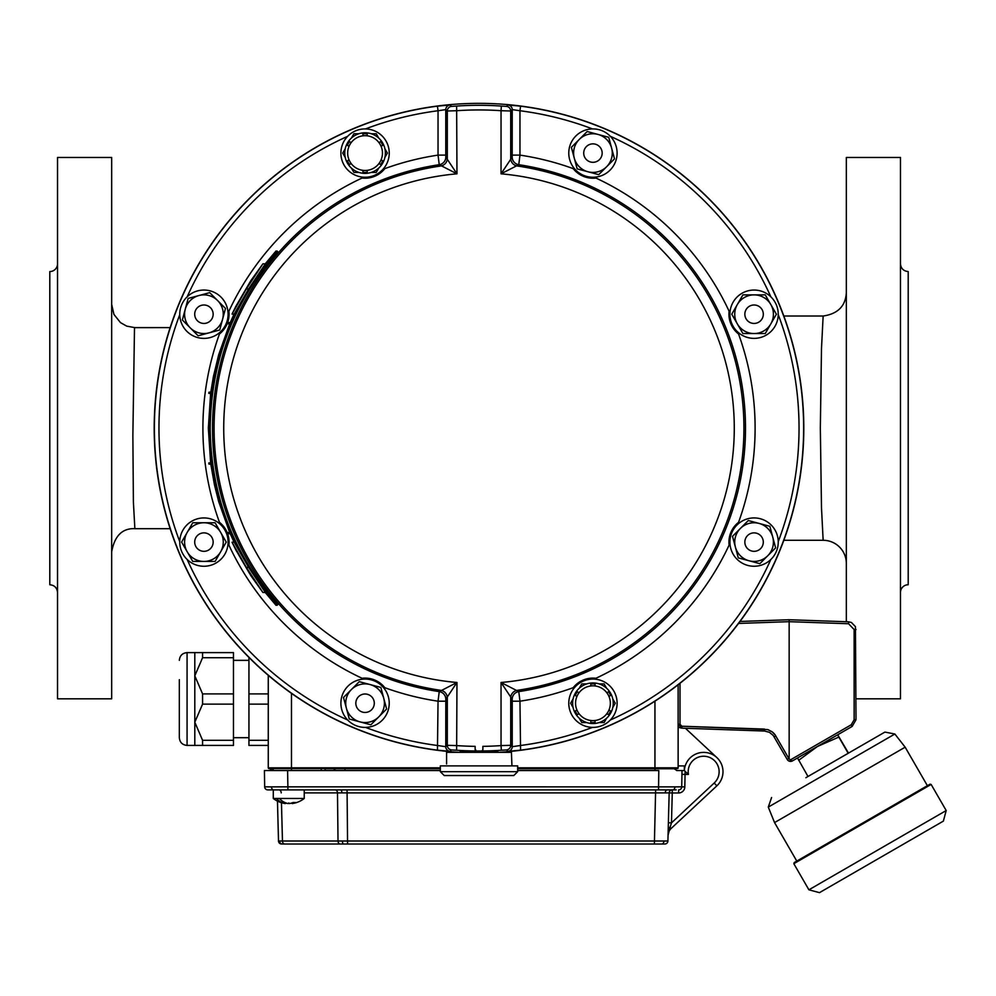 <?xml version="1.0" encoding="UTF-8"?>
<svg xmlns="http://www.w3.org/2000/svg" width="996" height="996" viewBox="0 0 996 996"><rect width="100%" height="100%" fill="white"/><g stroke="black" fill="none" stroke-linecap="round" stroke-linejoin="round"><path stroke-width="1.49" d="M265.247 263.816L276.004 251.017L277.66 251.527C233.487 302.124 210.99 361 210.193 428.156C210.99 495.311 233.487 554.187 277.66 604.784L276.004 605.294L265.247 592.495M210.629 393.358L208.338 428.156L210.629 462.953M210.791 464.111L214.451 484.828L218.684 501.586L229.715 532.561M230.213 533.719L234.072 542.222M277.087 251.017C232.653 302.037 210.106 361.087 209.421 428.156C210.218 495.535 232.778 554.585 277.087 605.294M262.907 592.495L265.372 592.495L248.589 567.359L234.185 542.222L232.043 542.222L235.878 550.016L250.755 575.539L262.907 592.495L246.323 567.359L232.043 542.222M209.708 464.111L211.662 464.111L211.501 462.953L208.799 462.953L208.948 464.111L209.708 464.111L209.558 462.953M228.98 533.719L231.084 533.719L230.586 532.561L227.723 532.561L228.221 533.719L228.98 533.719L228.482 532.561M234.072 314.089L230.213 322.592M229.715 323.75L218.684 354.725L213.381 376.675L210.791 392.2M228.98 322.592L231.084 322.592L230.586 323.75L227.723 323.75L228.221 322.592L228.98 322.592L228.482 323.75M262.907 263.816L265.372 263.816L248.589 288.952L234.185 314.089L232.043 314.089L235.878 306.295L250.755 280.772L262.907 263.816L246.323 288.952L232.043 314.089M209.708 392.2L211.662 392.2L211.501 393.358L208.799 393.358L208.948 392.2L209.708 392.2L209.558 393.358M248.589 288.952L246.323 288.952M248.589 567.359L246.323 567.359M716.846 757.57L685.422 728.275L764.517 731.039L681.874 728.151L678.139 727.242M740.028 621.454L789.156 619.736L848.542 621.815L851.418 622.475L855.44 626.646L856.012 719.747L852.14 726.445L792.505 760.869M798.331 755.317L790.251 759.985L792.306 760.981L790.251 759.985L851.244 724.764L854.145 719.747L854.145 629.547L848.542 623.745L789.156 621.678L789.156 619.736L789.156 758.915L790.251 759.985L789.156 758.915A1.93 1.93 -90 0 1 788.832 758.491L787.226 759.462A3.872 3.872 90 0 0 792.306 760.981A3.872 3.872 90 0 1 787.226 759.462L773.22 735.434L769.348 732.284L764.517 731.039L764.517 729.097L681.874 726.221L767.63 729.582L771.95 731.649L775.037 734.737L788.832 758.491M844.409 728.711L851.244 724.764L852.14 726.445L856.012 719.747L854.145 719.747M681.874 728.151L678.139 724.279L680.007 724.279L681.874 726.221L681.874 728.151M943.374 821.115L819.471 892.653L808.901 889.814L946.2 810.545L943.374 821.115M794.111 862.636L930.065 784.151L927.388 785.695L905.152 747.187L774.552 822.584L796.788 861.092L793.824 863.694L931.123 784.437L930.065 784.151M805.864 777.714L884.909 732.085L807.993 776.494L797.522 757.981M848.492 753.101L837.711 734.774L838.844 737.09L817.467 746.465L798.668 760.297M848.194 753.275L838.844 737.09M684.327 765.912L684.327 770.555L684.327 765.912L678.139 765.912M678.139 684.75L678.139 767.841L654.945 767.829L654.945 701.184M846.339 563.487A23.194 23.194 180 0 0 823.144 540.293L783.84 540.293M846.339 292.824C845.492 306.158 837.761 313.889 823.144 316.031L821.488 348.637L820.331 428.156L821.488 507.674L823.144 540.293M856.012 698.818L900.471 698.818L900.471 157.48L846.339 157.48L846.339 621.741M111.664 551.871C114.565 535.885 122.296 528.154 134.871 528.664L133.389 502.046L132.866 435.601L134.485 328.692L134.871 327.634L170.154 327.622M111.664 698.818L111.664 157.48L57.531 157.48L57.531 698.818L111.664 698.818M900.471 592.495A7.731 7.731 0 0 1 908.203 584.752L908.203 271.559C903.509 271.099 900.932 268.522 900.471 263.816M57.531 263.816A7.731 7.731 0 0 1 49.8 271.559L49.8 584.752C54.494 585.212 57.071 587.789 57.531 592.495M365.495 727.391A320.04 320.04 0 0 0 438.041 745.568L445.772 746.701L447.304 745.307L456.965 745.606A318.222 318.222 0 0 0 475.142 746.353L475.142 749.839L476.287 750.996A322.853 322.853 0 0 1 456.641 750.237L451.549 749.926L450.005 751.32L437.456 750.162L438.041 701.196A276.104 276.104 0 0 1 384.83 687.701A25.137 25.137 0 0 0 362.071 678.276A276.104 276.104 0 0 1 228.881 545.086A25.137 25.137 0 0 0 219.469 522.34A276.104 276.104 0 0 1 219.469 333.971A25.137 25.137 0 0 0 228.881 311.225A276.104 276.104 0 0 1 362.071 178.035A25.137 25.137 0 0 0 384.83 168.61A276.104 276.104 0 0 1 438.041 155.115L438.041 110.743A320.04 320.04 0 0 0 365.495 128.92M592.508 128.92A320.04 320.04 0 0 0 519.962 110.743L519.962 155.115A276.104 276.104 0 0 1 573.186 168.61A25.137 25.137 0 0 0 595.932 178.035A276.104 276.104 0 0 1 729.122 311.225A25.137 25.137 0 0 0 738.546 333.971A276.104 276.104 0 0 1 738.546 522.34A25.137 25.137 0 0 0 729.122 545.086A276.104 276.104 0 0 1 595.932 678.276A25.137 25.137 0 0 0 573.186 687.701A276.104 276.104 0 0 1 519.962 701.196L520.559 750.162L508.01 751.32L506.466 749.926L501.362 750.237L501.038 745.606L510.711 745.307L512.23 746.701L519.962 745.568A320.04 320.04 0 0 0 592.508 727.391M763.31 314.213A9.225 9.225 0 0 1 754.072 323.439A9.225 9.225 0 0 1 744.846 314.213A9.225 9.225 0 0 1 754.072 304.988A9.225 9.225 0 0 1 763.31 314.213M599.468 146.561A9.225 9.225 0 0 1 599.468 159.609A9.225 9.225 0 0 1 586.42 159.609A9.225 9.225 0 0 1 586.42 146.561A9.225 9.225 0 0 1 599.468 146.561M194.706 542.098A9.225 9.225 0 0 1 203.931 532.86A9.225 9.225 0 0 1 213.156 542.098A9.225 9.225 0 0 1 203.931 551.323A9.225 9.225 0 0 1 194.706 542.098M358.535 709.75A9.225 9.225 0 0 1 358.535 696.702A9.225 9.225 0 0 1 371.595 696.702A9.225 9.225 0 0 1 371.595 709.75A9.225 9.225 0 0 1 358.535 709.75M197.407 307.689A9.225 9.225 0 0 1 210.455 307.689A9.225 9.225 0 0 1 210.455 320.737A9.225 9.225 0 0 1 197.407 320.737A9.225 9.225 0 0 1 197.407 307.689M760.595 548.622A9.225 9.225 0 0 1 747.548 548.622A9.225 9.225 0 0 1 747.548 535.574A9.225 9.225 0 0 1 760.595 535.574A9.225 9.225 0 0 1 760.595 548.622M499.046 752.341A324.808 324.808 0 0 0 803.648 418.133A324.808 324.808 0 0 0 479.001 103.347A324.808 324.808 0 0 0 154.355 418.133A324.808 324.808 0 0 0 458.969 752.341M520.559 106.149L519.962 110.743L512.23 109.61L510.711 111.004L501.038 110.705L501.362 106.074L506.466 106.385L508.01 104.991L520.559 106.149A324.684 324.684 0 0 1 520.559 750.162M437.456 750.162A324.684 324.684 0 0 1 437.456 106.149L450.005 104.991L451.549 106.385L456.641 106.074A322.853 322.853 0 0 1 501.362 106.074M497.813 751.333L460.189 751.333C459.019 752.354 498.971 752.354 497.813 751.333L497.813 752.341M512.193 699.254L501.038 682.484L518.779 691.61L519.962 701.196L512.23 701.196L512.193 699.254A7.731 7.731 130.7 0 1 518.779 691.61A266.43 266.43 0 0 0 518.779 164.701L501.038 173.827L512.193 157.057L512.23 109.61A4.644 4.644 -132.4 0 0 508.01 104.991M738.546 522.34C731.512 528.179 728.362 535.761 729.122 545.086M595.932 678.276C586.818 677.429 579.236 680.579 573.186 687.701M512.23 155.115L519.962 155.115L518.779 164.701A7.731 7.731 49.3 0 1 512.193 157.057M573.186 168.61C579.037 175.645 586.619 178.794 595.932 178.035M729.122 311.225C728.288 320.339 731.425 327.921 738.546 333.971M445.81 157.057L456.965 173.827L439.236 164.701L438.041 155.115L445.772 155.115L445.81 157.057A7.731 7.731 -49.3 0 1 439.236 164.701A266.43 266.43 0 0 0 439.236 691.61L456.965 682.484L445.81 699.254L445.772 746.701A4.644 4.644 -132.4 0 0 450.005 751.32M475.142 749.067L476.287 750.996A322.853 322.853 0 0 0 481.715 750.996L482.873 749.839L482.873 746.353A318.222 318.222 0 0 0 501.038 745.606L501.038 682.484A255.275 255.275 0 0 0 734.276 428.156A255.275 255.275 0 0 0 501.038 173.827L501.038 110.705A318.222 318.222 0 0 0 456.965 110.705L447.304 111.004L447.304 158.352A7.731 7.731 -49.2 0 1 440.68 165.996A264.948 264.948 0 0 0 440.68 690.315A7.731 7.731 -130.8 0 1 447.304 697.959L447.304 745.307A4.644 4.644 -132.6 0 0 451.549 749.926M506.466 749.926A4.644 4.644 -47.4 0 0 510.711 745.307L510.711 697.959A7.731 7.731 130.8 0 1 517.322 690.315A264.948 264.948 0 0 0 517.322 165.996A7.731 7.731 49.2 0 1 510.711 158.352L510.711 111.004A4.644 4.644 -132.6 0 0 506.466 106.385M362.071 178.035C371.184 178.882 378.766 175.732 384.83 168.61M219.469 333.971C226.503 328.132 229.64 320.55 228.881 311.225M228.881 545.086C229.727 535.973 226.59 528.39 219.469 522.34M384.83 687.701C378.978 680.654 371.396 677.517 362.071 678.276M445.772 701.196L438.041 701.196L439.236 691.61A7.731 7.731 -130.7 0 1 445.81 699.254M476.287 750.996L476.287 750.996A1.158 1.158 0 0 1 475.142 749.839M501.362 750.237A322.853 322.853 0 0 1 481.715 750.996L481.728 750.996M481.715 750.996A1.158 1.158 0 0 0 482.873 749.839M451.549 106.385A4.644 4.644 -47.4 0 0 447.304 111.004L445.772 109.61L438.041 110.743L437.456 106.149M456.641 750.237L456.965 682.484A255.275 255.275 0 0 1 223.727 428.156A255.275 255.275 0 0 1 456.965 173.827L456.641 106.074M517.671 771.676L440.332 771.676L444.204 775.535L513.799 775.535L517.671 771.676L517.671 765.874L440.332 765.874L440.332 771.676M511.944 765.874L511.421 752.341L446.582 752.341L446.582 763.944M759.077 523.423L748.295 520.535L740.402 528.428A19.335 19.335 0 0 1 772.747 537.093A19.335 19.335 0 0 1 749.067 560.773A19.335 19.335 0 0 1 740.402 528.428L732.508 536.321L738.285 557.885L759.848 563.661L775.635 547.875L769.858 526.311L759.077 523.423M736.99 525.004A24.165 24.165 0 0 1 771.165 525.004A24.165 24.165 0 0 1 771.165 559.179A24.165 24.165 0 0 1 736.99 559.179A24.165 24.165 0 0 1 736.99 525.004M185.256 309.208L182.368 319.99L190.261 327.883A19.335 19.335 0 0 1 198.926 295.538A19.335 19.335 0 0 1 222.606 319.218A19.335 19.335 0 0 1 190.261 327.883L198.154 335.776L219.718 330L225.494 308.436L209.708 292.65L188.144 298.427L185.256 309.208M221.025 331.307A24.165 24.165 0 0 1 186.837 331.307A24.165 24.165 0 0 1 186.837 297.132A24.165 24.165 0 0 1 221.025 297.132A24.165 24.165 0 0 1 221.025 331.307M360.066 721.901L370.848 724.789L378.741 716.896A19.335 19.335 0 0 1 360.066 721.901L360.066 721.901A19.335 19.335 0 0 1 351.389 689.556A19.335 19.335 0 0 1 383.734 698.221A19.335 19.335 0 0 1 378.741 716.896L386.635 709.003L380.846 687.439L359.282 681.662L343.495 697.449L349.285 719.012L360.066 721.901M382.153 686.144A24.165 24.165 0 0 1 382.153 720.32A24.165 24.165 0 0 1 347.978 720.32A24.165 24.165 0 0 1 347.978 686.144A24.165 24.165 0 0 1 382.153 686.144M248.938 657.422L248.938 693.913L268.273 693.913M248.938 693.913L248.938 740.314L268.273 740.314M268.273 704.122L248.938 704.122M248.938 740.314L248.938 745.419L268.273 745.419M202.574 652.617L202.574 657.721L194.805 675.823L202.574 693.913L202.574 704.122L194.805 722.212L202.574 740.314L202.574 745.419L194.805 745.419L194.805 652.617L233.462 652.617L233.462 657.721L202.574 657.721M202.574 745.419L233.462 745.419L233.462 704.122L202.574 704.122M233.462 704.122L233.462 657.721M202.574 693.913L233.462 693.913M202.574 740.314L233.462 740.314M179.33 679.683L179.33 737.687L179.33 679.683M684.439 770.555L685.124 771.352L684.439 770.555L676.645 770.555L684.439 770.555L682.011 770.555L681.725 786.84L674.927 786.865A3.088 2.191 90 0 1 672.736 789.89L267.775 789.89A3.088 3.088 0 0 1 264.687 786.84L264.401 770.555L287.595 770.555L287.881 786.84L674.927 786.865M658.53 789.89L658.804 770.555L517.671 770.555M440.332 770.555L287.595 770.555M517.671 768.75L673.632 768.75A5.727 5.727 0 0 1 676.645 770.555L682.011 770.555M273.763 768.75L272.78 768.75A5.727 5.727 0 0 0 269.767 770.555L273.141 770.555L273.103 768.613L269.045 768.613A0.772 0.772 0 0 1 268.273 767.841L268.273 675.313M276.116 770.555L274.597 770.555L276.116 770.555M440.332 768.75L325.107 768.75M272.78 768.75A0.772 0.772 0 0 0 272.344 768.613A0.772 0.772 0 0 1 272.78 768.75A5.727 5.727 0 0 0 269.767 770.555A5.727 5.727 0 0 1 272.78 768.75A5.727 5.727 0 0 0 269.767 770.555A5.727 5.727 0 0 1 272.78 768.75A0.772 0.772 0 0 0 272.344 768.613A0.772 0.772 0 0 1 272.78 768.75A5.727 5.727 0 0 0 269.767 770.555M664.046 844.023L281.818 844.023M282.391 844.023L282.366 844.023A3.088 2.864 90 0 1 279.527 841.01L667.905 841.01L669.163 792.903L304.228 792.903M666.772 841.035L667.905 841.01A3.088 3.088 0 0 1 664.818 844.023L664.593 844.023M676.209 789.89L672.736 789.89M270.202 789.89L267.775 789.89A3.088 3.088 0 0 1 264.687 786.84L264.401 770.555M292.264 803.548A24.539 23.493 -154 0 0 295.302 802.938A25.137 25.137 0 0 0 304.228 798.481L273.29 798.481L273.29 789.89L287.881 789.89L287.881 786.84L271.485 786.865A3.088 2.191 90 0 0 273.663 789.89M685.124 771.352L688.435 774.415L685.124 771.352L684.812 786.902L681.725 786.84A3.088 3.088 0 0 1 678.625 789.89L678.625 792.978L672.263 792.978L671.478 822.87L668.378 822.796L668.304 825.833M668.192 830.178L668.229 828.61A3.088 1.444 -178.5 0 1 670.059 827.34L668.055 835.295A9.661 9.661 0 0 1 671.13 828.485A9.661 9.661 0 0 0 668.055 835.295M277.461 801.12L278.507 841.01L277.461 801.12M281.594 844.023A3.088 3.088 0 0 1 278.507 841.01A3.088 3.088 0 0 0 281.594 844.023A3.088 3.088 0 0 1 278.507 841.01L279.527 841.01M714.207 783.018L716.846 785.856A19.335 19.335 0 0 0 711.891 754.221A19.335 19.335 0 0 0 684.364 770.555A19.335 19.335 0 0 1 711.891 754.221A19.335 19.335 0 0 1 716.846 785.856A19.335 19.335 0 0 0 711.891 754.221A19.335 19.335 0 0 0 684.364 770.555A19.335 19.335 0 0 1 711.891 754.221A19.335 19.335 0 0 1 716.846 785.856L671.13 828.485L670.059 827.34L671.478 822.87L714.207 783.018A15.463 15.463 0 0 0 708.554 757.035A15.463 15.463 0 0 0 688.435 774.415L681.936 774.365M264.687 786.84L271.485 786.865M669.163 792.903A3.088 3.088 0 0 1 672.263 789.89L672.263 792.978L669.163 792.903A3.088 3.088 0 0 1 672.263 789.89M295.302 802.938A24.539 23.493 -154 0 1 292.164 803.573A24.24 16.11 -117.2 0 0 295.439 802.502A25.124 16.695 -117.2 0 1 293.173 802.502A24.24 16.11 117.2 0 1 289.35 803.573A24.539 3.088 -105.1 0 1 288.765 802.938A24.539 3.088 105.1 0 1 288.193 803.548A25.049 17.716 90 0 1 279.39 798.481L276.452 798.481A25.049 17.716 90 0 0 285.254 803.548A24.539 23.493 154 0 1 282.229 802.938A24.539 23.493 154 0 0 285.366 803.573L285.802 802.925M285.441 802.788L285.254 803.548M285.752 803A24.24 16.11 -117.2 0 0 288.18 803.573M614.358 844.023L602.717 844.023M321.16 770.555L321.247 768.613L440.332 768.613L269.045 768.613A0.772 0.772 0 0 1 268.273 767.841L440.332 767.829M678.139 767.841A0.772 0.772 0 0 1 677.367 768.613L517.671 768.613L654.945 768.613L654.945 767.829L517.671 767.829M719.386 760.471A19.335 19.335 -0.5 0 1 721.316 763.82M316.815 768.613L295.127 768.613M321.247 768.613L323.974 768.613M268.273 767.841A0.772 0.772 0 0 0 269.045 768.613A0.772 0.772 0 0 1 268.273 767.841M187.186 551.759L192.763 561.433L203.931 561.433A19.335 19.335 0 0 1 187.186 532.424A19.335 19.335 0 0 1 220.676 532.424A19.335 19.335 0 0 1 203.931 561.433L215.099 561.433L226.254 542.098L215.099 522.763L192.763 522.763L181.608 542.098L187.186 551.759M228.096 542.098A24.165 24.165 0 0 1 203.931 566.263A24.165 24.165 0 0 1 179.766 542.098A24.165 24.165 0 0 1 203.931 517.932A24.165 24.165 0 0 1 228.096 542.098M344.765 153.085A20.306 20.306 0 0 0 365.071 173.379A20.306 20.306 0 0 0 385.365 153.085A20.306 20.306 0 0 0 365.071 132.779A20.306 20.306 0 0 0 344.765 153.085M367.188 170.353A17.405 17.405 0 0 1 362.942 170.353L362.942 172.296A19.335 19.335 0 0 0 367.188 172.296L367.188 170.353A17.405 17.405 0 0 0 378.966 163.556L380.646 164.527A19.335 19.335 0 0 0 382.763 160.854L381.082 159.883M347.666 153.085A17.405 17.405 0 0 0 373.761 168.15A17.405 17.405 0 0 0 373.761 138.008A17.405 17.405 0 0 0 347.666 153.085M347.367 160.854A19.335 19.335 0 0 0 349.484 164.527L351.165 163.556A17.405 17.405 0 0 1 349.048 159.883L347.367 160.854L349.048 159.883M362.942 135.817A17.405 17.405 0 0 1 367.188 135.817L367.188 133.862A19.335 19.335 0 0 0 362.942 133.862L362.942 135.817A17.405 17.405 0 0 0 349.048 146.288L347.367 145.316A19.335 19.335 0 0 1 349.484 141.631L351.165 142.615M378.966 142.615L380.646 141.631A19.335 19.335 0 0 1 382.763 145.316L381.082 146.288M351.414 168.112L353.904 172.42L358.871 172.42M371.259 172.42L376.227 172.42L378.717 168.112M384.904 157.393L387.394 153.085L384.904 148.778M378.717 138.058L376.227 133.75L371.259 133.75M358.871 133.75L353.904 133.75L351.414 138.058M345.226 148.778L342.736 153.085L345.226 157.393M389.237 153.085A24.165 24.165 0 0 1 365.071 177.251A24.165 24.165 0 0 1 340.893 153.085A24.165 24.165 0 0 1 365.071 128.92A24.165 24.165 0 0 1 389.237 153.085M597.949 134.41L587.167 131.522L579.274 139.415A19.335 19.335 0 0 1 611.619 148.08A19.335 19.335 0 0 1 587.939 171.76A19.335 19.335 0 0 1 579.274 139.415L571.38 147.308L577.157 168.872L598.721 174.649L614.507 158.862L608.73 137.299L597.949 134.41M575.85 170.167A24.165 24.165 0 0 1 575.85 135.991A24.165 24.165 0 0 1 610.025 135.991A24.165 24.165 0 0 1 610.025 170.167A24.165 24.165 0 0 1 575.85 170.167M613.237 703.226A20.306 20.306 0 0 0 592.944 682.932A20.306 20.306 0 0 0 572.638 703.226A20.306 20.306 0 0 0 592.944 723.532A20.306 20.306 0 0 0 613.237 703.226M590.815 685.958A17.405 17.405 0 0 1 595.06 685.958L595.06 684.015A19.335 19.335 0 0 0 590.815 684.015L590.815 685.958A17.405 17.405 0 0 0 579.05 692.755L577.356 691.784A19.335 19.335 0 0 0 575.24 695.457L576.921 696.428M610.349 703.226A17.405 17.405 0 0 0 584.241 688.161A17.405 17.405 0 0 0 584.241 718.29A17.405 17.405 0 0 0 610.349 703.226M606.838 692.755A17.405 17.405 0 0 1 608.954 696.428L610.648 695.457A19.335 19.335 0 0 0 608.519 691.784L606.838 692.755M595.06 720.494A17.405 17.405 0 0 1 590.815 720.494L590.815 722.449A19.335 19.335 0 0 0 595.06 722.449L595.06 720.494A17.405 17.405 0 0 0 608.954 710.024L610.648 710.995A19.335 19.335 0 0 1 608.519 714.68L606.838 713.696M579.05 713.696L577.356 714.68A19.335 19.335 0 0 1 575.24 710.995L576.921 710.024M606.589 688.199L604.099 683.891L599.131 683.891M586.756 683.891L581.776 683.891L579.299 688.199M573.098 698.918L570.621 703.226L573.098 707.534M579.299 718.253L581.776 722.561L586.756 722.561M599.131 722.561L604.099 722.561L606.589 718.253M612.777 707.534L615.267 703.226L612.777 698.918M568.778 703.226A24.165 24.165 0 0 1 592.944 679.06A24.165 24.165 0 0 1 617.109 703.226A24.165 24.165 0 0 1 592.944 727.391A24.165 24.165 0 0 1 568.778 703.226M770.817 304.552L765.239 294.878L754.072 294.878A19.335 19.335 0 0 1 770.817 323.887A19.335 19.335 0 0 1 737.339 323.887A19.335 19.335 0 0 1 754.072 294.878L742.916 294.878L731.749 314.213L742.916 333.548L765.239 333.548L776.394 314.213L770.817 304.552M729.906 314.213A24.165 24.165 0 0 1 754.072 290.048A24.165 24.165 0 0 1 778.237 314.213A24.165 24.165 0 0 1 754.072 338.379A24.165 24.165 0 0 1 729.906 314.213M774.838 734.463L773.382 732.832M772.759 732.284L768.339 729.794M789.156 621.678L738.546 623.434M680.007 683.293L680.007 724.279M774.153 736.828L775.76 735.857M848.542 621.815L848.542 623.745M854.145 629.547L856.012 629.547M774.552 822.584L768.29 807.096L894.869 734.015L905.152 747.187M347.679 136.303A320.04 320.04 0 0 0 187.148 296.833M179.766 314.649A320.04 320.04 0 0 0 179.766 541.662M187.148 559.478A320.04 320.04 0 0 0 347.679 720.008M770.854 296.833A320.04 320.04 0 0 0 610.336 136.303M610.336 720.008A320.04 320.04 0 0 0 770.854 559.478M778.237 541.662A320.04 320.04 0 0 0 778.237 314.649M508.01 751.32A4.644 4.644 -47.6 0 0 512.23 746.701L512.23 701.196M450.005 104.991A4.644 4.644 -47.6 0 0 445.772 109.61L445.772 155.115M344.94 768.613L344.94 770.555M335.515 768.613L335.826 768.75A5.727 4.059 90 0 0 333.697 770.555M654.945 768.613L654.945 770.555M347.069 789.89L347.579 844.023M654.372 844.023L655.642 789.89M281.457 802.726L282.466 841.01A3.088 2.191 90 0 0 284.644 844.023M340.209 844.023A3.088 2.191 90 0 1 338.018 841.01L337.495 792.903A3.088 2.191 90 0 0 335.316 789.89M678.625 792.978A6.188 6.188 0 0 0 684.812 786.902M665.203 792.866A3.088 2.191 90 0 1 667.395 789.89M341.889 792.891A3.088 1.183 90 0 0 340.707 789.89M281.208 792.903A3.088 2.191 90 0 0 279.017 789.89M678.625 789.89A3.088 3.088 0 0 0 681.725 786.84M342.412 841.01A3.088 1.183 90 0 0 343.595 844.023M664.818 844.023A3.088 3.088 0 0 0 667.905 841.01M663.946 841.035A3.088 2.191 90 0 1 661.755 844.023M291.467 693.353L291.467 770.555M194.805 745.419L187.074 745.419L187.074 652.617C182.368 653.077 179.79 655.654 179.33 660.348M946.2 810.545L931.123 784.425M808.901 889.814L793.824 863.694M768.29 807.096L771.601 797.497M894.869 734.015L884.909 732.085M823.144 316.018L783.84 316.018M134.871 327.634L126.716 326.128L120.491 322.629L113.955 314.462L111.664 304.427M134.871 528.689L170.154 528.689M460.189 751.333L460.189 752.341M273.29 798.481A25.137 25.137 0 0 0 282.229 802.938M312.732 767.841L313.503 768.613M633.668 767.841L632.896 768.613M325.032 770.555L325.119 768.613M304.228 789.89L304.228 798.481M187.074 745.419C182.368 744.958 179.79 742.381 179.33 737.687M194.805 652.617L187.074 652.617M248.938 660.348L233.462 660.348M248.938 737.687L233.462 737.687"/></g></svg>
